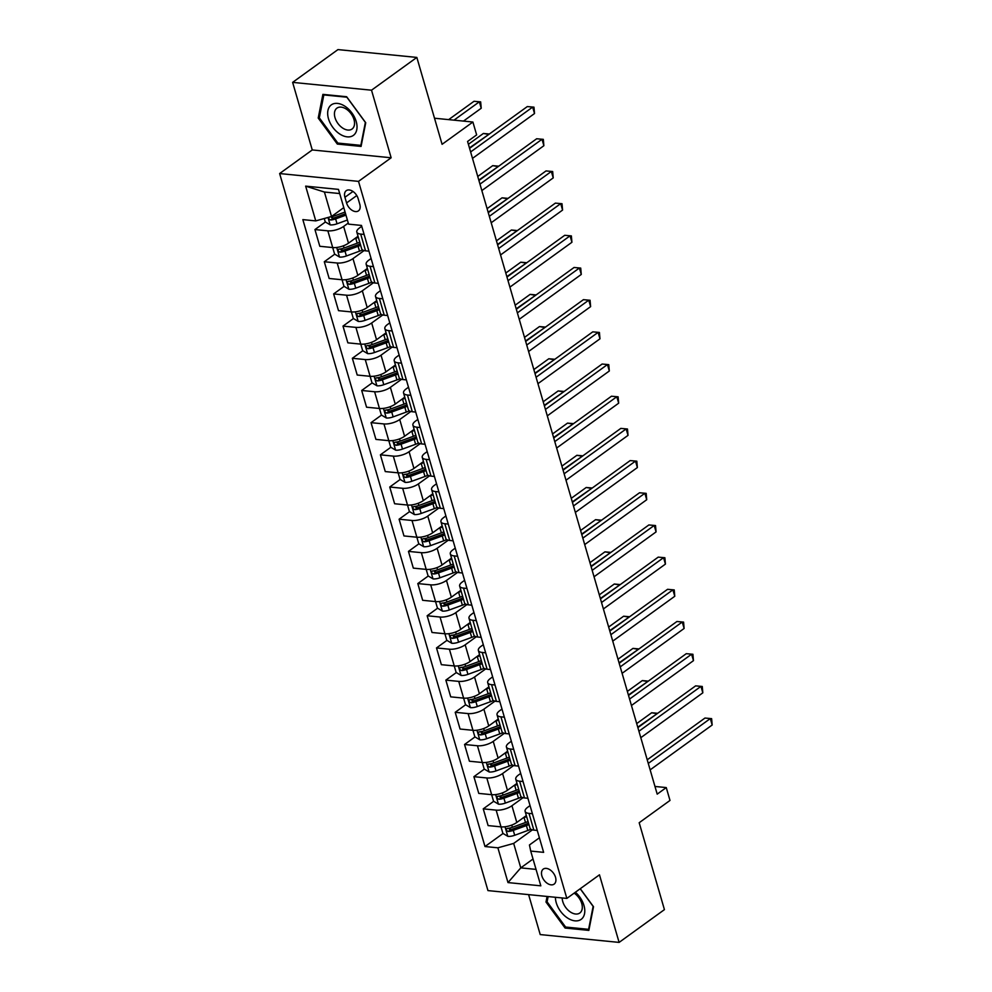 <?xml version="1.0" encoding="UTF-8"?>
<svg xmlns="http://www.w3.org/2000/svg" width="992" height="992" viewBox="0 0 992 992"><rect width="100%" height="100%" fill="white"/><g stroke="black" fill="none" stroke-linecap="round" stroke-linejoin="round"><path stroke-width="1.49" d="M555.52 877.288A9.275 5.89 -125.9 0 0 543.269 869.104A9.275 5.89 -125.9 0 0 541.88 875.936A9.275 5.89 -125.9 0 0 554.131 884.12A9.275 5.89 -125.9 0 0 555.52 877.288M528.612 894.623L540.218 934.576L619.107 942.4L664.429 909.627L639.183 822.728L669.997 800.445L666.264 787.574L654.968 786.458M279.632 173.55L487.952 890.593L566.841 898.417L358.521 181.375L279.632 173.55L312.257 149.953L391.146 157.778L371.516 90.198L292.628 82.373L312.257 149.953M292.628 82.373L337.95 49.6L416.838 57.424L442.085 144.311L472.899 122.028L434.496 118.222M371.516 90.198L416.838 57.424M472.899 122.028L476.644 134.9L467.579 141.459L657.2 794.133L666.264 787.574M344.918 197.284L346.568 202.938A8.978 5.704 -125.9 0 0 358.434 210.874A8.978 5.704 -125.9 0 0 359.786 204.253L358.137 198.586A8.978 5.704 -125.9 0 0 346.27 190.662A8.978 5.704 -125.9 0 0 344.918 197.284L352.978 191.456M339.698 193.552L324.421 192.039L331.526 216.492L315.754 220.894L302.845 219.616L484.989 846.536L503.056 833.478M315.754 220.894L305.648 186.136L338.483 189.385L348.589 224.142L361.485 225.432L543.628 852.351L530.72 851.074L540.826 885.831L507.991 882.582L497.885 847.813L484.989 846.536M391.146 157.778L358.521 181.375M619.107 942.4L599.466 874.82L566.841 898.417M530.72 851.074L529.443 844.986L539.388 837.794M532.394 813.725L528.984 813.39A11.582 4.39 163.8 0 1 525.115 811.369A11.582 4.39 163.8 0 1 527.707 807.29L530.038 805.603M523.044 781.535L519.634 781.2A11.582 4.39 163.8 0 1 515.766 779.191A11.582 4.39 163.8 0 1 518.357 775.112L520.688 773.425M513.695 749.357L510.285 749.022A11.582 4.39 163.8 0 1 506.416 747.013A11.582 4.39 163.8 0 1 509.008 742.934L511.339 741.247M504.345 717.179L500.935 716.832A11.582 4.39 163.8 0 1 497.054 714.823A11.582 4.39 163.8 0 1 499.658 710.743L501.989 709.057M494.996 684.988L491.586 684.654A11.582 4.39 163.8 0 1 487.704 682.645A11.582 4.39 163.8 0 1 490.308 678.565L492.64 676.879M485.646 652.81L482.236 652.463A11.582 4.39 163.8 0 1 478.355 650.454A11.582 4.39 163.8 0 1 480.959 646.375L483.29 644.688M476.296 620.62L472.886 620.285A11.582 4.39 163.8 0 1 469.005 618.276A11.582 4.39 163.8 0 1 471.609 614.197L473.94 612.51M466.947 588.442L463.537 588.107A11.582 4.39 163.8 0 1 459.656 586.086A11.582 4.39 163.8 0 1 462.26 582.019L464.591 580.332M457.597 556.264L454.187 555.917A11.582 4.39 163.8 0 1 450.306 553.908A11.582 4.39 163.8 0 1 452.91 549.828L455.241 548.142M448.248 524.074L444.838 523.739A11.582 4.39 163.8 0 1 440.956 521.73A11.582 4.39 163.8 0 1 443.56 517.65L445.892 515.964M438.898 491.896L435.488 491.548A11.582 4.39 163.8 0 1 431.607 489.54A11.582 4.39 163.8 0 1 434.211 485.46L436.542 483.774M429.548 459.705L426.138 459.37A11.582 4.39 163.8 0 1 422.257 457.362A11.582 4.39 163.8 0 1 424.861 453.282L427.192 451.596M420.199 427.527L416.789 427.192A11.582 4.39 163.8 0 1 412.908 425.171A11.582 4.39 163.8 0 1 415.512 421.104L417.843 419.418M410.849 395.337L407.439 395.002A11.582 4.39 163.8 0 1 403.558 392.993A11.582 4.39 163.8 0 1 406.162 388.914L408.493 387.227M401.5 363.159L398.09 362.824A11.582 4.39 163.8 0 1 394.208 360.815A11.582 4.39 163.8 0 1 396.812 356.736L399.144 355.049M392.15 330.981L388.74 330.634A11.582 4.39 163.8 0 1 384.859 328.625A11.582 4.39 163.8 0 1 387.463 324.545L389.794 322.859M382.8 298.79L379.39 298.456A11.582 4.39 163.8 0 1 375.509 296.447A11.582 4.39 163.8 0 1 378.113 292.367L380.444 290.681M373.451 266.612L370.041 266.278A11.582 4.39 163.8 0 1 366.16 264.256A11.582 4.39 163.8 0 1 368.764 260.189L371.095 258.49M364.101 234.422L360.691 234.087A11.582 4.39 163.8 0 1 356.81 232.078A11.582 4.39 163.8 0 1 359.414 227.999L361.745 226.312M533.026 859.01L520.775 867.876L536.04 869.389M343.79 207.626L331.526 216.492M348.279 223.076L343.629 226.436A11.582 4.39 163.8 0 1 327.856 230.838L314.948 229.561L325.401 221.997M358.025 236.27L348.49 243.176A11.582 4.39 163.8 0 1 332.717 247.566L319.808 246.289L314.948 229.561M364.101 250.579L352.978 258.614A11.582 4.39 163.8 0 1 337.206 263.016L324.297 261.739L334.75 254.188M367.375 268.46L357.839 275.354A11.582 4.39 163.8 0 1 342.066 279.756L329.158 278.479L324.297 261.739M373.451 282.757L362.328 290.805A11.582 4.39 163.8 0 1 346.555 295.207L333.647 293.917L344.1 286.366M376.724 300.638L367.189 307.532A11.582 4.39 163.8 0 1 351.416 311.934L338.508 310.657L333.647 293.917M382.8 314.948L371.678 322.983A11.582 4.39 163.8 0 1 355.905 327.385L342.996 326.108L353.45 318.544M386.074 332.828L376.538 339.723A11.582 4.39 163.8 0 1 360.766 344.125L347.857 342.835L342.996 326.108M392.15 347.126L381.027 355.173A11.582 4.39 163.8 0 1 365.254 359.563L352.346 358.286L362.799 350.734M395.424 365.006L385.888 371.901A11.582 4.39 163.8 0 1 370.115 376.303L357.207 375.026L352.346 358.286M401.5 379.316L390.377 387.351A11.582 4.39 163.8 0 1 374.604 391.753L361.696 390.476L372.149 382.912M404.773 397.184L395.238 404.091A11.582 4.39 163.8 0 1 379.465 408.481L366.556 407.204L361.696 390.476M410.849 411.494L399.726 419.529A11.582 4.39 163.8 0 1 383.954 423.931L371.045 422.654L381.498 415.102M414.123 429.375L404.587 436.269A11.582 4.39 163.8 0 1 388.814 440.671L375.918 439.394L371.045 422.654M420.199 443.672L409.076 451.72A11.582 4.39 163.8 0 1 393.303 456.122L380.395 454.832L390.848 447.28M423.485 461.553L413.937 468.447A11.582 4.39 163.8 0 1 398.164 472.849L385.268 471.572L380.395 454.832M429.548 475.862L418.426 483.898A11.582 4.39 163.8 0 1 402.653 488.3L389.744 487.022L400.198 479.458M432.834 493.743L423.286 500.638A11.582 4.39 163.8 0 1 407.514 505.04L394.618 503.75L389.744 487.022M438.898 508.04L427.775 516.088A11.582 4.39 163.8 0 1 412.002 520.478L399.106 519.2L409.547 511.649M442.184 525.921L432.648 532.816A11.582 4.39 163.8 0 1 416.863 537.218L403.967 535.94L399.106 519.2M448.248 540.231L437.125 548.266A11.582 4.39 163.8 0 1 421.352 552.668L408.456 551.391L418.897 543.827M451.534 558.112L441.998 565.006A11.582 4.39 163.8 0 1 426.213 569.396L413.317 568.118L408.456 551.391M457.597 572.409L446.474 580.444A11.582 4.39 163.8 0 1 430.702 584.846L417.806 583.569L428.246 576.017M460.883 590.29L451.348 597.184A11.582 4.39 163.8 0 1 435.562 601.586L422.666 600.309L417.806 583.569M466.947 604.587L455.836 612.634A11.582 4.39 163.8 0 1 440.051 617.036L427.155 615.759L437.596 608.195M470.233 622.468L460.697 629.374A11.582 4.39 163.8 0 1 444.912 633.764L432.016 632.487L427.155 615.759M476.296 636.777L465.186 644.812A11.582 4.39 163.8 0 1 449.401 649.214L436.505 647.937L446.946 640.373M479.582 654.658L470.047 661.552A11.582 4.39 163.8 0 1 454.262 665.954L441.366 664.677L436.505 647.937M485.646 668.955L474.536 677.003A11.582 4.39 163.8 0 1 458.75 681.392L445.854 680.115L456.308 672.564M488.932 686.836L479.396 693.73A11.582 4.39 163.8 0 1 463.611 698.132L450.715 696.855L445.854 680.115M494.996 701.146L483.885 709.181A11.582 4.39 163.8 0 1 468.1 713.583L455.204 712.306L465.657 704.742M498.282 719.026L488.746 725.921A11.582 4.39 163.8 0 1 472.961 730.31L460.065 729.033L455.204 712.306M504.345 733.324L493.235 741.371A11.582 4.39 163.8 0 1 477.45 745.761L464.554 744.484L475.007 736.932M507.631 751.204L498.096 758.099A11.582 4.39 163.8 0 1 482.31 762.501L469.414 761.224L464.554 744.484M513.695 765.502L502.584 773.549A11.582 4.39 163.8 0 1 486.799 777.951L473.903 776.674L484.356 769.11M516.981 783.382L507.445 790.289A11.582 4.39 163.8 0 1 491.66 794.679L478.764 793.402L473.903 776.674M523.044 797.692L511.934 805.727A11.582 4.39 163.8 0 1 496.149 810.129L483.253 808.852L493.706 801.288M526.33 815.573L516.795 822.467A11.582 4.39 163.8 0 1 501.01 826.869L488.114 825.592L483.253 808.852M532.394 829.87L513.67 843.423L520.775 867.876L507.991 882.582M331.539 217.57L333.324 216.268M509.181 829.039L510.979 827.737M499.832 796.861L501.63 795.559M490.482 764.671L492.28 763.381M481.132 732.493L482.93 731.191M471.783 700.315L473.581 699.013M462.433 668.124L464.231 666.822M453.084 635.946L454.882 634.644M443.734 603.756L445.532 602.466M434.384 571.578L436.182 570.276M425.035 539.4L426.833 538.098M415.685 507.21L417.483 505.908M406.336 475.032L408.134 473.73M396.986 442.841L398.784 441.552M387.636 410.663L389.434 409.361M378.287 378.485L380.085 377.183M368.937 346.295L370.735 344.993M359.588 314.117L361.386 312.815M350.238 281.926L352.036 280.637M340.888 249.748L342.686 248.446M368.962 251.162L365.552 250.827A11.582 4.39 163.8 0 1 361.671 248.818L356.81 232.078M378.312 283.34L374.902 283.005A11.582 4.39 163.8 0 1 371.02 280.996L366.16 264.256M387.661 315.53L384.251 315.196A11.582 4.39 163.8 0 1 380.37 313.174L375.509 296.447M397.011 347.708L393.601 347.374A11.582 4.39 163.8 0 1 389.72 345.365L384.859 328.625M406.36 379.899L402.95 379.552A11.582 4.39 163.8 0 1 399.069 377.543L394.208 360.815M415.71 412.077L412.3 411.742A11.582 4.39 163.8 0 1 408.419 409.733L403.558 392.993M425.06 444.267L421.65 443.92A11.582 4.39 163.8 0 1 417.768 441.911L412.908 425.171M434.409 476.445L430.999 476.11A11.582 4.39 163.8 0 1 427.118 474.089L422.257 457.362M443.759 508.623L440.349 508.288A11.582 4.39 163.8 0 1 436.468 506.28L431.607 489.54M453.108 540.814L449.698 540.466A11.582 4.39 163.8 0 1 445.817 538.458L440.956 521.73M462.458 572.992L459.048 572.657A11.582 4.39 163.8 0 1 455.167 570.648L450.306 553.908M471.808 605.182L468.398 604.835A11.582 4.39 163.8 0 1 464.516 602.826L459.656 586.086M481.157 637.36L477.747 637.025A11.582 4.39 163.8 0 1 473.866 635.016L469.005 618.276M490.507 669.538L487.097 669.203A11.582 4.39 163.8 0 1 483.228 667.194L478.355 650.454M499.856 701.728L496.446 701.394A11.582 4.39 163.8 0 1 492.578 699.372L487.704 682.645M509.206 733.906L505.796 733.572A11.582 4.39 163.8 0 1 501.927 731.563L497.054 714.823M518.556 766.097L515.146 765.75A11.582 4.39 163.8 0 1 511.277 763.741L506.416 747.013M527.905 798.275L524.495 797.94A11.582 4.39 163.8 0 1 520.626 795.931L515.766 779.191M497.885 847.813L513.67 843.423M537.267 830.453L533.845 830.118A11.582 4.39 163.8 0 1 529.976 828.109L525.115 811.369M324.421 192.039L305.648 186.136M318.221 118.048L337.317 144.063L361.076 146.419L365.738 122.748L346.642 96.732L322.884 94.376L318.221 118.048L319.461 117.143M547.088 896.458L545.997 902.026L565.093 928.041L588.851 930.397L593.514 906.725L580.27 888.696M338.594 143.146L337.317 144.063M566.358 927.123L565.093 928.041M547.237 901.12L545.997 902.026M470.63 151.95L532.654 107.099L534.527 113.534L472.49 158.385M469.576 148.329L527.322 106.566L533.969 107.161L534.527 113.534M527.322 106.566L533.969 107.161M324.26 218.525L325.252 221.91L330.262 224.899A7.676 2.902 -16.2 0 0 337.044 223.795L347.386 220.026M463.462 121.098L481.219 108.252L479.347 101.816L474.015 101.283L448.657 119.623M329.766 216.926C328.129 218.004 328.426 219.034 330.658 220.013A7.676 2.902 -16.2 0 0 335.631 218.897L345.96 215.128M345.563 213.739L334.602 217.732A3.906 1.476 163.8 0 1 333.275 218.128L330.658 220.013M345.067 212.04L334.726 215.81A7.676 2.902 163.8 0 1 330.113 216.888M474.015 101.283L480.661 101.878L479.347 101.816L453.989 120.156M480.661 101.878L481.219 108.252M479.979 184.14L542.004 139.277L543.876 145.712L481.839 190.576M478.925 180.519L536.672 138.756L543.318 139.351L543.876 145.712M536.672 138.756L543.318 139.351M489.329 216.318L551.354 171.467L553.226 177.903L491.201 222.754M488.275 212.697L546.022 170.934L552.668 171.529L553.226 177.903M546.022 170.934L552.668 171.529M498.678 248.496L560.703 203.645L562.576 210.081L500.551 254.944M497.624 244.875L555.371 203.124L562.018 203.72L562.576 210.081M555.371 203.124L562.018 203.72M327.856 230.838L334.602 254.088L339.611 257.089A7.676 2.902 -16.2 0 0 346.394 255.973L359.513 251.187A22.159 8.395 -16.2 0 0 362.588 249.959M354.628 238.737L355.781 238.316A22.159 8.395 -16.2 0 0 358.335 237.311M359.749 242.197A22.159 8.395 163.8 0 1 357.194 243.201L344.075 248A7.676 2.902 163.8 0 1 339.115 249.104C337.478 250.182 337.776 251.212 340.008 252.191A7.676 2.902 -16.2 0 0 344.98 251.088L358.1 246.301A22.159 8.395 -16.2 0 0 360.654 245.297M360.232 243.846A18.389 6.969 163.8 0 1 357.07 245.136L343.951 249.922A3.906 1.476 163.8 0 1 342.624 250.306L340.008 252.191M488.82 134.416L483.364 133.474L468.398 144.299M339.115 249.104L338.408 249.339M489.341 134.032L469.452 147.92M483.364 133.474L489.391 134.007M337.206 263.016L343.951 286.279L348.961 289.267A7.676 2.902 -16.2 0 0 355.744 288.164L368.875 283.365A22.159 8.395 -16.2 0 0 371.938 282.137M363.977 270.915L365.13 270.494A22.159 8.395 -16.2 0 0 367.685 269.489M369.098 274.387A22.159 8.395 163.8 0 1 366.556 275.392L353.425 280.178A7.676 2.902 163.8 0 1 348.465 281.282C346.828 282.36 347.126 283.39 349.358 284.369A7.676 2.902 -16.2 0 0 354.33 283.266L367.449 278.479A22.159 8.395 -16.2 0 0 370.004 277.475M369.582 276.024A18.389 6.969 163.8 0 1 366.42 277.314L353.301 282.1A3.906 1.476 163.8 0 1 351.974 282.484L349.358 284.369M498.17 166.594L492.714 165.652L477.747 176.477M348.465 281.282L347.758 281.517M498.691 166.21L478.801 180.098M492.714 165.652L498.74 166.185M346.555 295.207L353.301 318.457L358.31 321.458A7.676 2.902 -16.2 0 0 365.093 320.342L378.225 315.555A22.159 8.395 -16.2 0 0 381.3 314.328M373.327 303.106L374.48 302.684A22.159 8.395 -16.2 0 0 377.034 301.68M378.448 306.565A22.159 8.395 163.8 0 1 375.906 307.57L362.774 312.356A7.676 2.902 163.8 0 1 357.814 313.472C356.178 314.551 356.475 315.58 358.707 316.56A7.676 2.902 -16.2 0 0 363.68 315.456L376.799 310.657A22.159 8.395 -16.2 0 0 379.353 309.653M378.932 308.202A18.389 6.969 163.8 0 1 375.77 309.492L362.65 314.29A3.906 1.476 163.8 0 1 361.324 314.675L358.707 316.56M507.52 198.784L502.064 197.83L487.097 208.655M357.814 313.472L357.108 313.708M508.04 198.4L488.151 212.276M502.064 197.83L508.09 198.375M508.028 280.686L570.053 235.836L571.925 242.271L509.9 287.122M506.974 277.066L564.721 235.302L571.367 235.898L571.925 242.271M564.721 235.302L571.367 235.898M355.905 327.385L362.65 350.635L367.66 353.636A7.676 2.902 -16.2 0 0 374.443 352.532L387.574 347.733A22.159 8.395 -16.2 0 0 390.65 346.506M382.676 335.284L383.83 334.862A22.159 8.395 -16.2 0 0 386.384 333.858M387.798 338.756A22.159 8.395 163.8 0 1 385.256 339.76L372.124 344.546A7.676 2.902 163.8 0 1 367.164 345.65C365.527 346.729 365.825 347.758 368.057 348.738A7.676 2.902 -16.2 0 0 373.029 347.634L386.148 342.848A22.159 8.395 -16.2 0 0 388.703 341.843M388.281 340.392A18.389 6.969 163.8 0 1 385.119 341.682L372 346.468A3.906 1.476 163.8 0 1 370.673 346.853L368.057 348.738M516.869 230.962L511.413 230.02L496.446 240.845M367.164 345.65L366.457 345.886M517.402 230.578L497.5 244.466M511.413 230.02L517.44 230.553M353.487 135.309A18.836 11.966 -125.9 0 0 351.912 112.952A18.836 11.966 -125.9 0 0 331.204 104.954A18.836 11.966 -125.9 0 0 332.779 127.311A18.836 11.966 -125.9 0 0 353.487 135.309M352.123 128.972A12.896 8.184 -125.9 0 0 351.081 113.72A12.896 8.184 -125.9 0 0 336.933 108.14A12.896 8.184 -125.9 0 0 336.858 108.19A12.896 8.184 -125.9 0 0 337.9 123.442A12.896 8.184 -125.9 0 0 352.048 129.034A12.896 8.184 -125.9 0 0 352.123 128.972M319.325 117.85L323.838 94.922L346.865 97.204L365.366 122.413L360.852 145.353L337.826 143.071L319.325 117.85M555.421 897.276A18.836 11.966 -125.9 0 0 556.252 902.745A18.836 11.966 -125.9 0 0 574.976 920.849A18.836 11.966 -125.9 0 0 583.966 905.485A18.836 11.966 -125.9 0 0 575.372 892.242M562.204 897.958A12.896 8.184 -125.9 0 0 562.774 901.616A12.896 8.184 -125.9 0 0 579.812 913.012A12.896 8.184 -125.9 0 0 581.746 903.501A12.896 8.184 -125.9 0 0 574.145 893.135M580.184 888.758L593.129 906.39L588.616 929.33L565.601 927.049L547.088 901.827L548.13 896.557M517.378 312.864L579.402 268.014L581.275 274.449L519.25 319.3M516.324 309.244L574.07 267.48L580.717 268.076L581.275 274.449M574.07 267.48L580.717 268.076M526.727 345.055L588.752 300.192L590.624 306.627L528.6 351.49M525.673 341.434L583.42 299.671L590.066 300.266L590.624 306.627M583.42 299.671L590.066 300.266M536.077 377.233L598.102 332.382L599.974 338.818L537.949 383.668M535.023 373.612L592.77 331.849L599.416 332.444L599.974 338.818M592.77 331.849L599.416 332.444M545.426 409.423L607.451 364.56L609.324 370.996L547.299 415.859M544.372 405.79L602.119 364.039L608.766 364.634L609.324 370.996M602.119 364.039L608.766 364.634M554.776 441.601L616.801 396.75L618.673 403.186L556.648 448.037M553.722 437.98L611.469 396.217L618.115 396.812L618.673 403.186M611.469 396.217L618.115 396.812M370.103 376.303L372 382.825L377.01 385.814A7.676 2.902 -16.2 0 0 383.792 384.71L396.924 379.924A22.159 8.395 -16.2 0 0 399.999 378.696M392.026 367.462L393.179 367.04A22.159 8.395 -16.2 0 0 395.734 366.048M397.147 370.934A22.159 8.395 163.8 0 1 394.605 371.938L381.474 376.724A7.676 2.902 163.8 0 1 376.514 377.84C374.877 378.919 375.174 379.948 377.406 380.928A7.676 2.902 -16.2 0 0 382.379 379.812L395.498 375.026A22.159 8.395 -16.2 0 0 398.052 374.021M397.631 372.57A18.389 6.969 163.8 0 1 394.469 373.86L381.35 378.659A3.906 1.476 163.8 0 1 380.023 379.043L377.406 380.928M526.219 263.14L520.763 262.198L505.796 273.023M376.514 377.84L375.807 378.064M526.752 262.768L506.85 276.644M520.763 262.198L526.789 262.731M374.604 391.753L381.35 415.003L386.359 418.004A7.676 2.902 -16.2 0 0 393.142 416.888L406.274 412.102A22.159 8.395 -16.2 0 0 409.349 410.874M401.376 399.652L402.529 399.23A22.159 8.395 -16.2 0 0 405.083 398.226M406.497 403.112A22.159 8.395 163.8 0 1 403.955 404.116L390.823 408.915A7.676 2.902 163.8 0 1 385.863 410.018C384.226 411.097 384.524 412.126 386.756 413.106A7.676 2.902 -16.2 0 0 391.728 412.002L404.848 407.216A22.159 8.395 -16.2 0 0 407.402 406.212M406.98 404.761A18.389 6.969 163.8 0 1 403.818 406.05L390.699 410.837A3.906 1.476 163.8 0 1 389.372 411.221L386.756 413.106M535.568 295.331L530.112 294.388L515.146 305.214M385.863 410.018L385.156 410.254M530.112 294.388L536.139 294.922L516.2 308.834M383.954 423.931L390.699 447.194L395.709 450.182A7.676 2.902 -16.2 0 0 402.492 449.078L415.623 444.28A22.159 8.395 -16.2 0 0 418.698 443.052M410.725 431.83L411.878 431.408A22.159 8.395 -16.2 0 0 414.433 430.404M415.846 435.302A22.159 8.395 163.8 0 1 413.304 436.306L400.173 441.093A7.676 2.902 163.8 0 1 395.213 442.196C393.576 443.275 393.874 444.317 396.118 445.296A7.676 2.902 -16.2 0 0 401.078 444.18L414.197 439.394A22.159 8.395 -16.2 0 0 416.752 438.39M416.33 436.939A18.389 6.969 163.8 0 1 413.168 438.228L400.049 443.015A3.906 1.476 163.8 0 1 398.722 443.399L396.118 445.296M544.918 327.509L539.462 326.566L524.495 337.392M395.213 442.196L394.506 442.432M539.462 326.566L545.488 327.1L525.549 341.012M393.303 456.122L400.049 479.372L405.058 482.372A7.676 2.902 -16.2 0 0 411.841 481.256L424.973 476.47A22.159 8.395 -16.2 0 0 428.048 475.242M420.075 464.02L421.228 463.599A22.159 8.395 -16.2 0 0 423.782 462.594M425.196 467.48A22.159 8.395 163.8 0 1 422.654 468.484L409.522 473.271A7.676 2.902 163.8 0 1 404.562 474.387C402.926 475.466 403.223 476.495 405.468 477.474A7.676 2.902 -16.2 0 0 410.428 476.371L423.547 471.572A22.159 8.395 -16.2 0 0 426.101 470.568M425.68 469.129A18.389 6.969 163.8 0 1 422.518 470.406L409.398 475.205A3.906 1.476 163.8 0 1 408.072 475.59L405.468 477.474M554.268 359.699L548.812 358.757L533.845 369.57M404.562 474.387L403.856 474.622M554.801 359.315L534.899 373.203M548.812 358.757L554.838 359.29M402.653 488.3L409.398 511.55L414.408 514.55A7.676 2.902 -16.2 0 0 421.191 513.447L434.322 508.648A22.159 8.395 -16.2 0 0 437.398 507.42M429.424 496.198L430.578 495.777A22.159 8.395 -16.2 0 0 433.132 494.772M434.546 499.67A22.159 8.395 163.8 0 1 432.004 500.675L418.872 505.461A7.676 2.902 163.8 0 1 413.912 506.565C412.275 507.644 412.573 508.673 414.817 509.652A7.676 2.902 -16.2 0 0 419.777 508.549L432.896 503.762A22.159 8.395 -16.2 0 0 435.451 502.758M435.029 501.307A18.389 6.969 163.8 0 1 431.867 502.597L418.748 507.383A3.906 1.476 163.8 0 1 417.421 507.768L414.817 509.652M563.617 391.877L558.174 390.935L543.194 401.76M413.912 506.565L413.205 506.8M564.15 391.493L544.248 405.381M558.174 390.935L564.188 391.468M564.126 473.779L626.15 428.928L628.023 435.364L565.998 480.215M563.072 470.158L620.818 428.395L627.477 429.003L628.023 435.364M620.818 428.395L627.477 429.003M416.851 537.218L418.748 543.74L423.758 546.728A7.676 2.902 -16.2 0 0 430.553 545.625L443.672 540.838A22.159 8.395 -16.2 0 0 446.747 539.611M438.774 528.376L439.927 527.967A22.159 8.395 -16.2 0 0 442.482 526.963M443.895 531.848A22.159 8.395 163.8 0 1 441.353 532.853L428.234 537.639A7.676 2.902 163.8 0 1 423.262 538.755C421.625 539.834 421.922 540.863 424.167 541.843A7.676 2.902 -16.2 0 0 429.127 540.727L442.246 535.94A22.159 8.395 -16.2 0 0 444.8 534.936M444.379 533.485A18.389 6.969 163.8 0 1 441.229 534.775L428.098 539.574A3.906 1.476 163.8 0 1 426.771 539.958L424.167 541.843M572.967 424.055L567.523 423.113L552.556 433.938M423.262 538.755L422.555 538.991M573.5 423.683L553.598 437.559M567.523 423.113L573.537 423.646M573.475 505.97L635.5 461.106L637.372 467.554L575.348 512.405M572.421 502.349L630.168 460.586L636.827 461.181L637.372 467.554M630.168 460.586L636.827 461.181M421.352 552.668L428.098 575.918L433.107 578.919A7.676 2.902 -16.2 0 0 439.902 577.803L453.022 573.016A22.159 8.395 -16.2 0 0 456.097 571.789M448.124 560.567L449.277 560.145A22.159 8.395 -16.2 0 0 451.831 559.141M453.245 564.039A22.159 8.395 163.8 0 1 450.703 565.031L437.584 569.83A7.676 2.902 163.8 0 1 432.611 570.933C430.974 572.012 431.272 573.041 433.516 574.021A7.676 2.902 -16.2 0 0 438.476 572.917L451.596 568.131A22.159 8.395 -16.2 0 0 454.15 567.126M453.728 565.676A18.389 6.969 163.8 0 1 450.579 566.965L437.447 571.752A3.906 1.476 163.8 0 1 436.12 572.136L433.516 574.021M582.316 456.246L576.873 455.303L561.906 466.128M432.611 570.933L431.904 571.169M582.85 455.861L562.948 469.749M576.873 455.303L582.887 455.836M582.825 538.148L644.85 493.297L646.722 499.732L584.697 544.583M581.771 534.527L639.518 492.764L646.176 493.359L646.722 499.732M639.518 492.764L646.176 493.359M430.702 584.846L437.447 608.108L442.457 611.097A7.676 2.902 -16.2 0 0 449.252 609.993L462.371 605.207A22.159 8.395 -16.2 0 0 465.446 603.967M457.486 592.745L458.626 592.323A22.159 8.395 -16.2 0 0 461.181 591.319M462.607 596.217A22.159 8.395 163.8 0 1 460.052 597.221L446.933 602.008A7.676 2.902 163.8 0 1 441.961 603.111C440.324 604.202 440.622 605.232 442.866 606.211A7.676 2.902 -16.2 0 0 447.826 605.095L460.945 600.309A22.159 8.395 -16.2 0 0 463.5 599.304M463.078 597.854A18.389 6.969 163.8 0 1 459.928 599.143L446.797 603.93A3.906 1.476 163.8 0 1 445.47 604.314L442.866 606.211M591.666 488.424L586.222 487.481L571.256 498.306M441.961 603.111L441.254 603.347M592.199 488.039L572.297 501.927M586.222 487.481L592.236 488.014M592.174 570.338L654.199 525.475L656.072 531.91L594.047 576.774M591.12 566.705L648.867 524.954L655.526 525.549L656.072 531.91M648.867 524.954L655.526 525.549M440.051 617.036L446.797 640.286L451.806 643.287A7.676 2.902 -16.2 0 0 458.602 642.171L471.721 637.385A22.159 8.395 -16.2 0 0 474.796 636.157M466.835 624.935L467.976 624.514A22.159 8.395 -16.2 0 0 470.53 623.509M471.956 628.395A22.159 8.395 163.8 0 1 469.402 629.399L456.283 634.198A7.676 2.902 163.8 0 1 451.31 635.302C449.674 636.38 449.971 637.41 452.216 638.389A7.676 2.902 -16.2 0 0 457.176 637.286L470.295 632.487A22.159 8.395 -16.2 0 0 472.849 631.482M472.428 630.044A18.389 6.969 163.8 0 1 469.278 631.321L456.146 636.12A3.906 1.476 163.8 0 1 454.82 636.504L452.216 638.389M601.016 520.614L595.572 519.672L580.605 530.484M451.31 635.302L450.604 635.537M601.549 520.23L581.647 534.118M595.572 519.672L601.586 520.205M601.524 602.516L663.549 557.665L665.421 564.101L603.396 608.952M600.47 598.895L658.217 557.132L664.876 557.727L665.421 564.101M658.217 557.132L664.876 557.727M449.401 649.214L456.146 672.464L461.156 675.465A7.676 2.902 -16.2 0 0 467.951 674.362L481.07 669.563A22.159 8.395 -16.2 0 0 484.146 668.335M476.185 657.113L477.326 656.692A22.159 8.395 -16.2 0 0 479.88 655.687M481.306 660.585A22.159 8.395 163.8 0 1 478.752 661.59L465.632 666.376A7.676 2.902 163.8 0 1 460.66 667.48C459.023 668.558 459.321 669.588 461.565 670.567A7.676 2.902 -16.2 0 0 466.525 669.464L479.644 664.677A22.159 8.395 -16.2 0 0 482.199 663.673M481.777 662.222A18.389 6.969 163.8 0 1 478.628 663.512L465.496 668.298A3.906 1.476 163.8 0 1 464.169 668.682L461.565 670.567M610.365 552.792L604.922 551.85L589.955 562.675M460.66 667.48L459.966 667.715M610.898 552.408L591.009 566.296M604.922 551.85L610.936 552.383M610.874 634.694L672.898 589.843L674.771 596.279L612.746 641.13M609.82 631.073L667.566 589.31L674.225 589.918L674.771 596.279M667.566 589.31L674.225 589.918M463.599 698.132L465.496 704.655L470.506 707.656A7.676 2.902 -16.2 0 0 477.301 706.54L490.42 701.753A22.159 8.395 -16.2 0 0 493.495 700.526M485.534 689.291L486.675 688.882A22.159 8.395 -16.2 0 0 489.23 687.878M490.656 692.763A22.159 8.395 163.8 0 1 488.101 693.768L474.982 698.554A7.676 2.902 163.8 0 1 470.01 699.67C468.373 700.749 468.67 701.778 470.915 702.758A7.676 2.902 -16.2 0 0 475.875 701.654L488.994 696.855A22.159 8.395 -16.2 0 0 491.548 695.851M491.127 694.4A18.389 6.969 163.8 0 1 487.977 695.69L474.846 700.488A3.906 1.476 163.8 0 1 473.519 700.873L470.915 702.758M619.715 584.982L614.271 584.028L599.304 594.853M470.01 699.67L469.315 699.906M620.248 584.598L600.358 598.474M614.271 584.028L620.285 584.561M620.223 666.884L682.248 622.021L684.12 628.469L622.096 673.32M619.169 663.264L676.928 621.5L683.575 622.096L684.12 628.469M676.928 621.5L683.575 622.096M468.1 713.583L474.846 736.833L479.855 739.834A7.676 2.902 -16.2 0 0 486.65 738.718L499.77 733.931A22.159 8.395 -16.2 0 0 502.845 732.704M494.884 721.482L496.025 721.06A22.159 8.395 -16.2 0 0 498.579 720.056M500.005 724.954A22.159 8.395 163.8 0 1 497.451 725.946L484.332 730.744A7.676 2.902 163.8 0 1 479.359 731.848C477.722 732.927 478.02 733.956 480.264 734.936A7.676 2.902 -16.2 0 0 485.224 733.832L498.344 729.046A22.159 8.395 -16.2 0 0 500.898 728.041M500.476 726.59A18.389 6.969 163.8 0 1 497.327 727.88L484.195 732.666A3.906 1.476 163.8 0 1 482.868 733.051L480.264 734.936M629.064 617.16L623.621 616.218L608.654 627.043M479.359 731.848L478.665 732.084M623.621 616.218L629.635 616.751L609.708 630.664M629.573 699.062L691.598 654.212L693.47 660.647L631.445 705.498M628.519 695.442L686.278 653.678L692.924 654.274L693.47 660.647M686.278 653.678L692.924 654.274M477.45 745.761L484.195 769.023L489.217 772.012A7.676 2.902 -16.2 0 0 496 770.908L509.119 766.122A22.159 8.395 -16.2 0 0 512.194 764.882M504.234 753.66L505.374 753.238A22.159 8.395 -16.2 0 0 507.929 752.234M509.355 757.132A22.159 8.395 163.8 0 1 506.8 758.136L493.681 762.922A7.676 2.902 163.8 0 1 488.721 764.026C487.072 765.117 487.37 766.146 489.614 767.126A7.676 2.902 -16.2 0 0 494.574 766.01L507.693 761.224A22.159 8.395 -16.2 0 0 510.248 760.219M509.826 758.768A18.389 6.969 163.8 0 1 506.676 760.058L493.545 764.844A3.906 1.476 163.8 0 1 492.218 765.229L489.614 767.126M638.414 649.338L632.97 648.396L618.004 659.221M488.721 764.026L488.014 764.262M632.97 648.396L638.984 648.929L619.058 662.842M638.922 731.253L700.947 686.39L702.82 692.825L640.795 737.688M637.868 727.632L695.628 685.869L702.274 686.464L702.82 692.825M695.628 685.869L702.274 686.464M486.799 777.951L493.545 801.201L498.567 804.202A7.676 2.902 -16.2 0 0 505.35 803.086L518.469 798.3A22.159 8.395 -16.2 0 0 521.544 797.072M513.583 785.85L514.724 785.428A22.159 8.395 -16.2 0 0 517.278 784.424M518.704 789.31A22.159 8.395 163.8 0 1 516.15 790.314L503.031 795.113A7.676 2.902 163.8 0 1 498.071 796.216C496.422 797.295 496.719 798.324 498.964 799.304A7.676 2.902 -16.2 0 0 503.924 798.2L517.043 793.402A22.159 8.395 -16.2 0 0 519.597 792.41M519.176 790.959A18.389 6.969 163.8 0 1 516.026 792.248L502.907 797.035A3.906 1.476 163.8 0 1 501.568 797.419L498.964 799.304M647.764 681.529L642.32 680.586L627.353 691.399M498.071 796.216L497.364 796.452M648.297 681.144L628.407 695.032M642.32 680.586L648.334 681.12M648.272 763.431L710.309 718.58L712.169 725.016L650.144 769.866M647.218 759.81L704.977 718.047L711.624 718.642L712.169 725.016M704.977 718.047L711.624 718.642M496.149 810.129L502.894 833.379L507.916 836.38A7.676 2.902 -16.2 0 0 514.699 835.276L527.818 830.478A22.159 8.395 -16.2 0 0 530.894 829.25M522.933 818.028L524.074 817.606A22.159 8.395 -16.2 0 0 526.628 816.602M528.054 821.5A22.159 8.395 163.8 0 1 525.5 822.504L512.38 827.291A7.676 2.902 163.8 0 1 507.42 828.394C505.771 829.473 506.069 830.502 508.313 831.482A7.676 2.902 -16.2 0 0 513.273 830.378L526.405 825.592A22.159 8.395 -16.2 0 0 528.947 824.588M528.525 823.137A18.389 6.969 163.8 0 1 525.376 824.426L512.256 829.213A3.906 1.476 163.8 0 1 510.917 829.597L508.313 831.482M657.113 713.707L651.67 712.764L636.703 723.59M507.42 828.394L506.714 828.63M657.646 713.322L637.757 727.21M651.67 712.764L657.684 713.298M348.49 243.176L343.629 226.436M357.839 275.354L352.978 258.614M367.189 307.532L362.328 290.805M376.538 339.723L371.678 322.983M385.888 371.901L381.027 355.173M395.238 404.091L390.377 387.351M404.587 436.269L399.726 419.529M413.937 468.447L409.076 451.72M423.286 500.638L418.426 483.898M432.648 532.816L427.775 516.088M441.998 565.006L437.125 548.266M451.348 597.184L446.474 580.444M460.697 629.374L455.836 612.634M470.047 661.552L465.186 644.812M479.396 693.73L474.536 677.003M488.746 725.921L483.885 709.181M498.096 758.099L493.235 741.371M507.445 790.289L502.584 773.549M516.795 822.467L511.934 805.727M365.552 250.827L360.691 234.087M374.902 283.005L370.041 266.278M384.251 315.196L379.39 298.456M393.601 347.374L388.74 330.634M402.95 379.552L398.09 362.824M370.115 376.303L365.254 359.563M412.3 411.742L407.439 395.002M421.65 443.92L416.789 427.192M430.999 476.11L426.138 459.37M440.349 508.288L435.488 491.548M449.698 540.466L444.838 523.739M416.863 537.218L412.002 520.478M459.048 572.657L454.187 555.917M468.398 604.835L463.537 588.107M477.747 637.025L472.886 620.285M487.097 669.203L482.236 652.463M496.446 701.394L491.586 684.654M463.611 698.132L458.75 681.392M505.796 733.572L500.935 716.832M515.146 765.75L510.285 749.022M524.495 797.94L519.634 781.2M533.845 830.118L528.984 813.39M356.785 195.548L346.568 202.938M328.005 217.484L330.138 224.824M335.631 218.897L337.044 223.795M334.341 214.458L334.726 215.81M336.71 247.467L339.487 257.015M358.1 246.301L359.513 251.187M355.781 238.316L357.194 243.201M344.98 251.088L346.394 255.973M343.443 245.793L344.075 248M346.059 279.657L348.837 289.193M367.449 278.479L368.875 283.365M365.13 270.494L366.556 275.392M354.33 283.266L355.744 288.164M352.792 277.971L353.425 280.178M355.409 311.835L358.186 321.383M376.799 310.657L378.225 315.555M374.48 302.684L375.906 307.57M363.68 315.456L365.093 320.342M362.142 310.161L362.774 312.356M364.758 344.026L367.536 353.561M386.148 342.848L387.574 347.733M383.83 334.862L385.256 339.76M373.029 347.634L374.443 352.532M371.492 342.339L372.124 344.546M374.108 376.204L376.886 385.739M395.498 375.026L396.924 379.924M393.179 367.04L394.605 371.938M382.379 379.812L383.792 384.71M380.841 374.517L381.474 376.724M383.458 408.382L386.235 417.93M404.848 407.216L406.274 412.102M402.529 399.23L403.955 404.116M391.728 412.002L393.142 416.888M390.191 406.708L390.823 408.915M392.807 440.572L395.585 450.108M414.197 439.394L415.623 444.28M411.878 431.408L413.304 436.306M401.078 444.18L402.492 449.078M399.54 438.886L400.173 441.093M402.169 472.75L404.934 482.298M423.547 471.572L424.973 476.47M421.228 463.599L422.654 468.484M410.428 476.371L411.841 481.256M408.89 471.076L409.522 473.271M411.519 504.94L414.284 514.476M432.896 503.762L434.322 508.648M430.578 495.777L432.004 500.675M419.777 508.549L421.191 513.447M418.24 503.254L418.872 505.461M420.868 537.118L423.634 546.654M442.246 535.94L443.672 540.838M439.927 527.967L441.353 532.853M429.127 540.727L430.553 545.625M427.589 535.432L428.234 537.639M430.218 569.309L432.983 578.844M451.596 568.131L453.022 573.016M449.277 560.145L450.703 565.031M438.476 572.917L439.902 577.803M436.939 567.622L437.584 569.83M439.568 601.487L442.333 611.022M460.945 600.309L462.371 605.207M458.626 592.323L460.052 597.221M447.826 605.095L449.252 609.993M446.288 599.8L446.933 602.008M448.917 633.665L451.682 643.213M470.295 632.487L471.721 637.385M467.976 624.514L469.402 629.399M457.176 637.286L458.602 642.171M455.638 631.991L456.283 634.198M458.267 665.855L461.032 675.391M479.644 664.677L481.07 669.563M477.326 656.692L478.752 661.59M466.525 669.464L467.951 674.362M464.988 664.169L465.632 666.376M467.616 698.033L470.382 707.581M488.994 696.855L490.42 701.753M486.675 688.882L488.101 693.768M475.875 701.654L477.301 706.54M474.337 696.359L474.982 698.554M476.966 730.224L479.731 739.759M498.344 729.046L499.77 733.931M496.025 721.06L497.451 725.946M485.224 733.832L486.65 738.718M483.687 728.537L484.332 730.744M486.316 762.402L489.081 771.937M507.693 761.224L509.119 766.122M505.374 753.238L506.8 758.136M494.574 766.01L496 770.908M493.036 760.715L493.681 762.922M495.665 794.58L498.43 804.128M517.043 793.402L518.469 798.3M514.724 785.428L516.15 790.314M503.924 798.2L505.35 803.086M502.386 792.906L503.031 795.113M505.015 826.77L507.78 836.306M526.405 825.592L527.818 830.478M524.074 817.606L525.5 822.504M513.273 830.378L514.699 835.276M511.736 825.084L512.38 827.291"/></g></svg>
